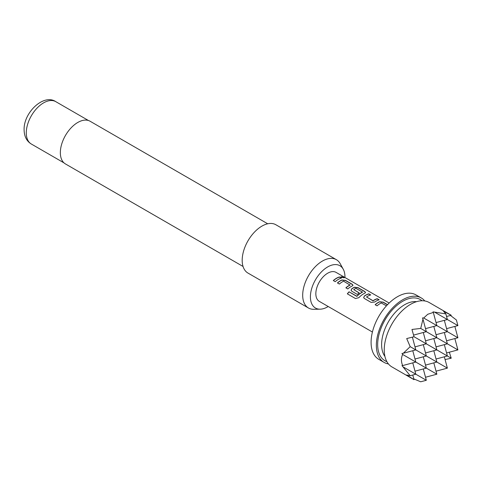 <?xml version="1.0" encoding="UTF-8"?>
<svg xmlns="http://www.w3.org/2000/svg" width="482" height="482" viewBox="0 0 482 482"><rect width="100%" height="100%" fill="white"/><g stroke="black" fill="none" stroke-linecap="round" stroke-linejoin="round"><path stroke-width="0.72" d="M344.118 277.855L340.991 276.788M341.509 277.301L344.202 277.789L343.654 277.271L340.991 276.686L341.509 277.301M387.42 304.775L383.142 302.304L379.587 301.883A16.557 9.556 120 0 0 378.268 302.563A16.557 9.556 120 0 0 375.237 304.769M370.519 295.014L368.772 294.008A16.557 9.556 120 0 0 365.699 295.309A16.557 9.556 120 0 0 364.35 296.177L363.639 297.593L364.368 298.491L371.134 302.401L374.713 302.021A16.743 9.664 120 0 1 376.074 301.148A16.743 9.664 120 0 1 379.183 299.828L377.249 298.713A16.743 9.664 120 0 0 374.14 300.027A16.743 9.664 120 0 0 373.032 300.726L366.525 296.972A16.743 9.664 120 0 1 367.633 296.273A16.743 9.664 120 0 1 370.742 294.954L368.808 293.839A16.743 9.664 120 0 0 365.699 295.153A16.743 9.664 120 0 0 364.332 296.032M378.966 299.888L377.213 298.882A16.557 9.556 120 0 0 374.14 300.184A16.557 9.556 120 0 0 373.044 300.87L373.032 300.726M365.543 292.604L364.778 291.7L358.006 287.79L354.451 287.374A16.557 9.556 120 0 0 353.131 288.049A16.557 9.556 120 0 0 351.782 288.917L351.089 290.399M362.44 291.947L362.428 292.243A16.557 9.556 120 0 0 361.361 292.803A16.557 9.556 120 0 0 356.993 296.297L349.046 291.821A16.743 9.664 120 0 0 347.329 293.833L355.451 298.521L358.855 297.677A16.743 9.664 120 0 1 363.506 293.887A16.743 9.664 120 0 1 364.844 293.207L365.567 292.526L364.808 291.532L358.042 287.627L354.469 287.212A16.743 9.664 120 0 0 353.131 287.899A16.743 9.664 120 0 0 351.764 288.778L351.071 290.339L351.8 291.236L357.343 294.436A16.743 9.664 120 0 1 359.241 292.929L353.746 289.592A16.743 9.664 120 0 1 354.854 288.893A16.743 9.664 120 0 1 355.933 288.326L362.44 292.086A16.743 9.664 120 0 0 361.361 292.652A16.743 9.664 120 0 0 356.945 296.189M359.138 293.002L353.746 289.592M352.975 285.35L352.209 284.44L345.443 280.536L341.883 280.12A16.557 9.556 120 0 0 340.563 280.795A16.557 9.556 120 0 0 337.539 283M350.089 284.814L350.089 284.952A16.743 9.664 120 0 0 349.004 285.519A16.743 9.664 120 0 0 345.871 287.814L347.805 288.929A16.743 9.664 120 0 1 350.938 286.633A16.743 9.664 120 0 1 352.276 285.947L352.999 285.266L352.24 284.278L345.474 280.367L341.901 279.958A16.743 9.664 120 0 0 340.563 280.645A16.743 9.664 120 0 0 337.43 282.94L339.364 284.055A16.743 9.664 120 0 1 342.497 281.759A16.743 9.664 120 0 1 343.576 281.193L350.077 285.109A16.557 9.556 120 0 0 349.004 285.669A16.557 9.556 120 0 0 345.98 287.875M341.262 278.12L339.509 277.114A16.557 9.556 120 0 0 336.436 278.415A16.557 9.556 120 0 0 333.411 280.62M412.773 375.02L414.02 379.683L391.95 366.935A37.204 21.479 -60 0 1 386.245 337.123A37.204 21.479 -60 0 1 410.55 304.341A37.204 21.479 -60 0 1 429.149 302.497L451.224 315.246L446.561 316.493M423.292 368.947L426.335 380.28L420.708 381.786L413.815 378.912M414.02 379.683L406.7 375.02L410.188 375.713L401.97 365.603L402.651 365.585C401.03 361.627 401.03 357.915 402.651 354.457L401.97 353.451L403.295 353.258L410.188 346.66L406.7 338.569L414.02 336.725L411.959 329.459L420.708 328.435L422.979 319.162L422.479 317.921L423.696 318.006L427.745 314.27L433.33 312.444L433.005 311.848L445.868 313.909L443.524 311.233L451.224 315.246M424.781 300.955A37.204 21.479 120 0 0 421.256 297.942L415.996 294.906A37.204 21.479 120 0 0 397.397 296.749A37.204 21.479 120 0 0 373.092 329.531A37.204 21.479 120 0 0 378.792 359.343L384.058 362.38A37.204 21.479 120 0 0 388.426 363.928M421.256 297.942A37.204 21.479 120 0 0 402.657 299.786A37.204 21.479 120 0 0 378.352 332.568A37.204 21.479 120 0 0 384.058 362.38M389.155 303.033L336.056 272.378A16.743 9.664 120 0 0 327.682 273.21A16.743 9.664 120 0 0 316.746 287.959A16.743 9.664 120 0 0 319.313 301.377L372.411 332.032M386.456 305.817L381.28 302.961A16.743 9.664 120 0 0 380.202 303.527A16.743 9.664 120 0 0 377.069 305.823L375.135 304.708A16.743 9.664 120 0 1 378.268 302.413A16.743 9.664 120 0 1 379.605 301.726L383.178 302.136L387.534 304.654M338.37 279.379A16.743 9.664 120 0 0 335.237 281.675L333.303 280.56A16.743 9.664 120 0 1 336.436 278.259A16.743 9.664 120 0 1 339.545 276.945L341.479 278.06A16.743 9.664 120 0 0 338.37 279.379M344.949 277.518A24.431 14.105 120 0 0 344.961 276.903A24.431 14.105 120 0 0 343.244 269.227A24.431 14.105 120 0 0 323.832 269.649A24.431 14.105 120 0 0 310.408 296.852A24.431 14.105 120 0 0 320.181 309.179A24.431 14.105 120 0 0 328.212 306.51M320.181 309.179L313.854 309.305A27.902 16.111 -60 0 1 308.474 308.004A27.902 16.111 -60 0 1 302.69 295.231A27.902 16.111 -60 0 1 314.873 267.149A27.902 16.111 -60 0 1 336.376 259.678A27.902 16.111 -60 0 1 340.196 263.684L343.244 269.227M267.703 223.787L90.098 121.247A24.648 14.231 120 0 0 71.107 127.85A24.648 14.231 120 0 0 60.346 152.655A24.648 14.231 120 0 0 65.45 163.94L243.055 266.474M336.376 259.678L275.867 224.745A27.902 16.111 120 0 0 254.369 232.216A27.902 16.111 120 0 0 242.187 260.298A27.902 16.111 120 0 0 247.965 273.071L308.474 308.004M373.044 300.87L366.525 296.972M433.818 338.569L436.855 349.908L414.02 336.725M425.516 352.945L436.855 349.908L447.38 355.981L436.041 359.018M425.516 340.792L436.855 337.755L420.708 328.435M423.292 344.642L426.335 355.981L410.188 346.66M433.818 350.721L436.855 362.054L426.335 355.981L414.996 359.018M436.041 346.871L447.38 343.829L436.855 337.755L433.818 326.416M436.041 334.719L447.38 331.682L423.696 318.006M423.292 332.496L426.335 343.829L414.996 346.871M423.292 356.794L426.335 368.134L402.651 354.457M425.516 365.097L436.855 362.054L447.38 368.134L444.338 356.794M444.338 344.642L447.38 355.981L451.224 358.204L445.085 359.566M444.338 332.496L447.38 343.829L457.9 349.908L446.561 352.945M444.338 320.343L447.38 331.682L457.9 337.755L446.561 340.792M414.996 371.17L426.335 368.134L436.855 374.207L433.818 362.868M436.041 322.566L447.38 319.53L434.86 312.306M425.516 328.646L436.855 325.603L433.33 312.444M413.58 335.098L426.335 331.682L422.979 319.162M412.393 337.153L415.809 349.908L403.295 353.258M412.773 350.721L415.809 362.054L402.651 365.585M412.773 362.868L415.809 374.207L403.295 366.983M426.335 380.28L415.809 374.207L410.188 375.713M446.561 328.646L457.9 325.603L447.38 319.53L445.868 313.909M450.459 315.451L456.394 319.982L457.9 325.603M425.516 377.243L436.855 374.207M436.041 371.17L447.38 368.134M449.332 352.203L451.224 358.204M454.863 338.569L457.9 349.908M454.863 326.416L457.9 337.755M356.746 296.346L349.046 291.821M349.095 291.929A16.557 9.556 120 0 0 347.426 293.887M364.35 296.177L363.657 297.653M416.544 301.678A32.553 18.792 120 0 0 404.627 304.72A32.553 18.792 120 0 0 384.582 329.821A32.553 18.792 120 0 0 384.937 356.427M422.045 300.762A35.343 20.407 120 0 0 402.657 301.304A35.343 20.407 120 0 0 379.111 334.092A35.343 20.407 120 0 0 386.889 361.651M31.348 144.034C26.643 141.166 24.233 136.424 24.1 129.797C23.534 112.505 43.76 93.375 55.804 101.666A24.462 14.123 120 0 0 36.957 108.215A24.462 14.123 120 0 0 26.281 132.833A24.462 14.123 120 0 0 31.348 144.034L64.034 162.904M55.804 101.666L88.495 120.536"/></g></svg>
